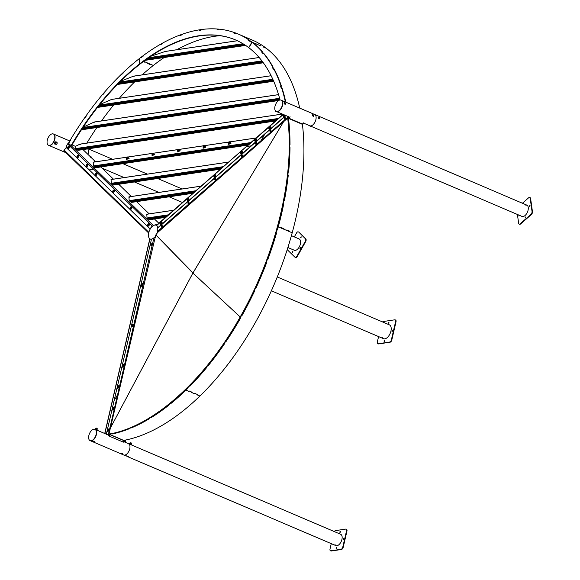 <?xml version="1.0" encoding="UTF-8"?>
<svg xmlns="http://www.w3.org/2000/svg" width="580" height="580" viewBox="0 0 580 580"><rect width="100%" height="100%" fill="white"/><g stroke="black" fill="none" stroke-linecap="round" stroke-linejoin="round"><path stroke-width="0.87" d="M384.011 340.931L384.134 341.417L384.598 340.329L384.011 340.931M384.736 340.583L384.409 341.344M388.223 322.741L388.339 323.227L388.926 322.632L388.81 322.139L388.223 322.741M388.948 322.393L388.622 323.154M391.863 330.977L391.978 331.47L392.566 330.875L392.442 330.382L391.863 330.977M392.587 330.636L392.261 331.397M383.728 338.771A7.511 4.045 113.1 0 1 382.865 337.944M277.276 276.964L389.419 324.873A7.511 4.045 113.1 0 1 390.927 331.115A7.511 4.045 113.1 0 1 383.518 338.691A7.511 4.045 113.1 0 1 382.445 337.763M395.357 319.979A2.153 1.16 113.1 0 1 395.582 320.029A2.153 1.16 113.1 0 1 396.01 321.82L391.797 340.01A2.153 1.16 113.1 0 1 390.057 342.222L378.566 343.925A2.153 1.16 113.1 0 1 378.189 343.882A2.153 1.16 113.1 0 1 378 343.759M382.546 321.936A2.153 1.16 113.1 0 1 383.3 321.516L394.784 319.812A2.153 1.16 113.1 0 1 395.161 319.856A2.153 1.16 113.1 0 1 395.596 321.639L391.384 339.829A2.153 1.16 113.1 0 1 389.637 342.04L378.153 343.751A2.153 1.16 113.1 0 1 377.776 343.708A2.153 1.16 113.1 0 1 377.341 341.917L378.58 336.581M299.911 248.501L300.433 247.45L299.911 248.501M292.255 252.496L292.769 251.444L292.255 252.496M300.599 237.735L301.121 236.683L300.599 237.735M294.51 250.335A6.148 3.306 113.1 0 1 294.147 250.06M291.414 235.661L299.128 238.953A6.148 3.306 113.1 0 1 299.693 239.337A6.148 3.306 113.1 0 1 299.49 246.478A6.148 3.306 113.1 0 1 294.299 250.263A6.148 3.306 113.1 0 1 293.734 249.879M294.321 236.901L296.525 232.993A2.153 1.16 113.1 0 1 298.243 231.862A2.153 1.16 113.1 0 1 298.446 232A2.153 1.16 113.1 0 1 298.664 232.043A2.153 1.16 113.1 0 1 298.86 232.174L305.834 238.945A2.153 1.16 113.1 0 1 305.66 241.635L297.315 256.396A2.153 1.16 113.1 0 1 295.597 257.527A2.153 1.16 113.1 0 1 295.401 257.404M298.86 232.174L305.413 238.764A2.153 1.16 113.1 0 1 305.239 241.461L296.895 256.222A2.153 1.16 113.1 0 1 295.176 257.353A2.153 1.16 113.1 0 1 294.981 257.215L288.006 250.451A2.153 1.16 113.1 0 1 288.18 247.754L288.231 247.667M300.57 247.704L300.244 248.465M292.907 251.698L292.581 252.46M301.259 236.937L300.933 237.698M87.921 154.36A6.148 3.306 -66.9 0 0 87.696 148.893A6.148 3.306 -66.9 0 1 88.182 153.424A6.148 3.306 -66.9 0 1 87.921 154.36M518.912 215.107L518.824 216.021L519.426 215.332M519.332 215.289L519.107 215.948M529.714 205.624L529.54 206.618L529.714 205.624M530.149 205.784L529.823 206.545M525.284 216.942L525.117 217.942L525.284 216.942M525.719 217.108L525.393 217.87M525.081 215.506A6.148 3.306 113.1 0 1 522 216.427L309.821 125.787A6.148 3.306 -66.9 0 0 312.903 124.867A6.148 3.306 -66.9 0 0 316.006 119.009A6.148 3.306 -66.9 0 0 314.65 114.485L526.836 205.124A6.148 3.306 113.1 0 1 528.184 209.648A6.148 3.306 113.1 0 1 525.081 215.506M522.413 203.232L528.612 197.802A2.153 1.16 113.1 0 1 529.685 197.475A2.153 1.16 113.1 0 1 530.185 198.28L532.048 211.526A2.153 1.16 113.1 0 1 530.939 214.354L520.224 223.749A2.153 1.16 113.1 0 1 519.151 224.076A2.153 1.16 113.1 0 1 518.65 223.271L517.411 214.469M529.881 197.606A2.153 1.16 113.1 0 1 530.105 197.657A2.153 1.16 113.1 0 1 530.598 198.462L532.462 211.7A2.153 1.16 113.1 0 1 531.36 214.535L520.644 223.931A2.153 1.16 113.1 0 1 519.564 224.257A2.153 1.16 113.1 0 1 519.375 224.126M523.856 203.848L523.45 203.674M525.545 205.037A6.148 3.306 113.1 0 1 526.836 205.124M525.966 205.219A6.148 3.306 113.1 0 1 527.039 205.226M319.261 118.059A0.739 0.413 48.7 0 0 319.16 117.921L319.819 118.385L319.13 118.871L318.152 117.697L318.485 117.218M340.496 531.824L340.38 531.331L339.8 531.925L339.916 532.418L340.496 531.824M340.518 531.577L340.192 532.346M343.737 539.146L343.614 538.653L343.15 539.741L343.737 539.146M343.751 538.907L343.425 539.668M336.755 547.991L336.639 547.498L336.052 548.093L336.175 548.586L336.755 547.991M336.777 547.752L336.451 548.513M121.51 454.046L123.685 454.974A6.148 3.306 -66.9 0 0 129.746 448.775A6.148 3.306 -66.9 0 0 128.513 443.664L340.692 534.303A6.148 3.306 113.1 0 1 341.924 539.414A6.148 3.306 113.1 0 1 335.863 545.613A6.148 3.306 113.1 0 1 334.914 544.736M346.289 529.264A2.153 1.16 113.1 0 1 346.514 529.315A2.153 1.16 113.1 0 1 346.949 531.106L343.208 547.274A2.153 1.16 113.1 0 1 341.461 549.485L331.252 551A2.153 1.16 113.1 0 1 330.875 550.957A2.153 1.16 113.1 0 1 330.68 550.833M334.298 531.577A2.153 1.16 113.1 0 1 335.508 530.613L345.724 529.091A2.153 1.16 113.1 0 1 346.101 529.134A2.153 1.16 113.1 0 1 346.528 530.925L342.787 547.092A2.153 1.16 113.1 0 1 341.04 549.303L330.832 550.819A2.153 1.16 113.1 0 1 330.455 550.783A2.153 1.16 113.1 0 1 330.027 548.992L331.26 543.649M336.074 545.686A6.148 3.306 113.1 0 1 335.327 544.917M126.73 456.155L128.231 456.692M48.647 145.319A6.148 3.306 -66.9 0 0 48.771 145.377A6.148 3.306 -66.9 0 0 54.832 139.178A6.148 3.306 -66.9 0 0 53.599 134.067A6.148 3.306 -66.9 0 0 53.469 134.024M285.367 103.24L284.954 104.269L283.975 103.095L284.396 102.943M313.707 115.347L313.207 116.341L312.315 115.21L312.649 114.724M313.135 116.312L313.222 116.297A0.739 0.413 48.7 0 1 313.135 116.268A0.739 0.413 48.7 0 0 313.135 116.268L313.316 116.326A0.972 0.544 48.7 0 1 312.431 115.427A0.972 0.544 48.7 0 1 312.381 115.253A0.972 0.544 48.7 0 1 312.489 114.825L312.526 114.796A0.972 0.544 48.7 0 0 312.489 114.825M276.348 111.483A6.148 3.306 -66.9 0 0 276.471 111.541A6.148 3.306 -66.9 0 0 282.54 105.35A6.148 3.306 -66.9 0 0 281.307 100.238A6.148 3.306 -66.9 0 0 281.177 100.188M303.463 123.069L309.821 125.787A6.148 3.306 -66.9 0 0 315.882 119.596A6.148 3.306 -66.9 0 0 314.65 114.485L281.307 100.238A6.148 3.306 -66.9 0 1 282.714 102.537A6.148 3.306 -66.9 0 1 280.872 109.12A6.148 3.306 -66.9 0 1 276.471 111.541L289.79 117.232M188.493 203.493L189.029 202.224M215.281 179.996L215.811 178.727M242.063 156.506L242.6 155.237M256.128 144.166L256.664 142.897M284.809 118.211L285.287 118.226M270.534 130.732L271.012 130.746M161.704 226.99L162.24 225.721M67.36 144.405A6.148 3.306 -66.9 0 0 67.425 144.115L68.302 143.419M148.85 232.348L64.083 150.017L64.046 150.764L64.083 150.017A6.148 3.306 -66.9 0 0 66.374 147.124M150.372 239.09A7.511 4.045 -66.9 0 0 150.495 239.149A7.511 4.045 -66.9 0 0 151.438 239.33A7.511 4.045 -66.9 0 1 150.495 239.149A7.511 4.045 -66.9 0 0 151.438 239.33M155.389 237.394L153.917 237.8A7.511 4.045 -66.9 0 1 151.489 239.119L114.115 400.577L118.523 393.182L114.115 400.577L106.727 432.484A2.153 1.16 -66.9 0 0 106.959 434.137A2.153 1.16 -66.9 0 0 107.155 434.275A2.153 1.16 -66.9 0 0 107.532 434.311L109.468 434.456L123.468 440.445L123.105 442.033L123.409 441.735L123.105 442.033L109.431 436.196L108.402 435.326A6.148 3.306 -66.9 0 0 107.67 434.761A6.148 3.306 -66.9 0 0 106.379 434.681M151.837 244.093L151.351 245.355M151.518 245.195L151.858 244.405M107.793 434.819A6.148 3.306 -66.9 0 0 106.633 434.783M93.09 441.119L94.09 441.547L92.923 441.75L94.482 441.837M93.162 441.373L94.047 441.554M121.271 453.857L122.453 453.683L122.829 453.951L122.394 454.198M92.923 441.75L92.517 441.423M90.212 440.67A6.148 3.306 -66.9 0 0 90.335 440.727A6.148 3.306 -66.9 0 0 96.396 434.529A6.148 3.306 -66.9 0 0 95.163 429.417A6.148 3.306 -66.9 0 0 95.04 429.367M127.194 456.112L123.685 454.974A6.148 3.306 -66.9 0 0 129.746 448.775A6.148 3.306 -66.9 0 0 128.513 443.664L123.598 441.568M77.785 150.3L75.581 148.603L75.407 146.363L79.895 144.174L80.606 144.478L79.895 144.174L282.424 114.086M81.903 129.688L82.382 129.644L81.671 129.347M83.194 127.15L94.192 122.046L94.903 122.351L94.192 122.046L278.545 94.656M97.715 107.329L98.223 107.285L97.513 106.988M99.731 104.574L111.483 99.47L112.187 99.775L111.483 99.47L271.15 75.748M117.776 84.383L117.232 84.426L117.776 84.383M120.647 81.251L133.378 76.219L134.082 76.517L133.378 76.219L259.188 57.522M68.708 143.405A0.972 0.797 -45.8 0 0 67.614 143.956L66.859 145.297A2.153 1.16 -66.9 0 0 66.686 147.987L89.269 169.925L94.794 168.657L94.663 167.011L93.445 165.952L93.184 162.168L126.679 157.194M126.643 157.231L93.155 162.212L93.859 162.509M95.649 167.649L94.663 167.011L249.19 144.05L94.663 167.011L94.794 168.657L93.677 169.266L89.269 169.925L150.234 229.035M83.005 149.589L94.156 160.421L94.279 162.008L94.156 160.421L95.591 161.813M251.684 145.667L251.125 145.877L251.684 145.667M285.744 115.507L157.702 227.824A7.511 4.045 -66.9 0 0 156.643 225.54L156.861 225.489M283.286 114.456L246.718 146.53L251.125 145.877L246.442 146.465L156.643 225.54M142.136 74.878A215.137 115.79 113.1 0 1 153.33 65.446L150.416 64.199A215.137 115.79 -66.9 0 0 150.039 64.496L147.458 63.387A215.137 115.79 113.1 0 1 147.827 63.097L144.913 61.85A215.137 115.79 -66.9 0 0 144.536 62.14L144.869 61.835L143.651 61.313M86.819 143.115A215.137 115.79 113.1 0 1 96.867 127.528M101.493 120.93A215.137 115.79 113.1 0 1 113.636 105.031M119.313 98.274A215.137 115.79 113.1 0 1 134.669 81.903M72.043 144.928L75.407 146.363M69.107 142.673L69.085 142.658A215.137 115.79 113.1 0 1 70.695 139.94L70.716 139.947M85.361 117.363L85.34 117.349A215.137 115.79 113.1 0 1 87.116 114.854L87.138 114.862M103.037 94.453L103.015 94.438A215.137 115.79 113.1 0 1 104.915 92.22L102.993 94.504L102.856 94.127A215.673 116.08 -66.9 0 0 86.978 114.521L85.144 117.102A215.673 116.08 -66.9 0 0 70.514 139.664L68.853 142.477A215.673 116.08 -66.9 0 0 68.454 143.159L71.064 145.696A209.22 112.6 113.1 0 1 139.664 63.858L140.084 64.039A209.22 112.6 113.1 0 1 235.734 40.005M121.771 74.421L121.735 74.407A215.137 115.79 113.1 0 1 123.721 72.507L123.757 72.522M143.267 61.596L144.536 62.14L143.282 61.589M69.085 142.658L68.875 142.434A215.673 116.08 113.1 0 1 70.484 139.707L70.6 139.758M85.34 117.349L85.173 117.058A215.673 116.08 113.1 0 1 86.942 114.565L87.014 114.593M103.015 94.438L102.892 94.09A215.673 116.08 113.1 0 1 104.791 91.872L104.842 91.894M121.735 74.407L121.662 74.008A215.673 116.08 113.1 0 1 123.649 72.116L123.692 72.13M123.649 72.116L123.721 72.507M147.871 63.111L147.537 63.408L150.039 64.474L150.372 64.184L144.869 61.835M250.19 41.484L250.161 41.47A215.137 115.79 113.1 0 0 248.719 40.455L248.958 39.977A215.673 116.08 113.1 0 1 250.4 40.991L250.814 41.173A215.673 116.08 113.1 0 1 252.329 42.297L260.768 45.907A215.673 116.08 -66.9 0 0 260.536 45.726L260.536 45.726A215.673 116.08 113.1 0 1 260.746 45.892L257.832 44.645A215.673 116.08 -66.9 0 0 257.592 44.471L255.012 43.362A215.673 116.08 113.1 0 1 255.243 43.544L252.329 42.297A215.673 116.08 113.1 0 1 262.37 51.743L261.957 51.562A215.673 116.08 113.1 0 1 263.175 52.983L263.581 53.172A215.673 116.08 -66.9 0 1 273.1 67.106L272.68 66.925A215.673 116.08 113.1 0 1 273.651 68.723L274.072 68.897A215.673 116.08 113.1 0 1 281.336 85.92L280.916 85.739A215.673 116.08 113.1 0 1 281.619 87.87L282.039 88.051A215.673 116.08 113.1 0 1 285.795 102.153A215.673 116.08 -66.9 0 0 282.047 88.087L281.633 87.906A215.673 116.08 -66.9 0 1 285.375 101.978M281.336 88.247L281.619 87.87M280.916 85.739L280.597 86.108A215.137 115.79 113.1 0 1 281.3 88.233M281.633 87.906L281.286 88.298L280.56 86.101L281.322 85.883A215.673 116.08 -66.9 0 0 274.086 68.926L274.057 68.918M273.383 69.143L273.651 68.723M272.68 66.925L272.382 67.338A215.137 115.79 113.1 0 1 273.354 69.129M262.928 53.447L263.175 52.983M280.909 85.709A215.673 116.08 -66.9 0 0 273.673 68.752L273.347 69.194L272.339 67.345L272.665 66.896A215.673 116.08 -66.9 0 0 263.197 53.005L262.899 53.498L261.638 52.026L261.935 51.54L261.681 52.011A215.137 115.79 113.1 0 1 262.899 53.432M250.161 41.47L250.4 40.991L250.161 41.528L248.675 40.477L249.349 40.143A215.673 116.08 -66.9 0 0 238.481 34.162L252.401 40.107A215.673 116.08 113.1 0 1 266.249 48.249L263.334 47.002A215.673 116.08 -66.9 0 0 263.095 46.82L263.037 46.792A215.673 116.08 -66.9 0 1 263.269 46.973L266.249 48.249A215.673 116.08 113.1 0 1 299.715 108.105M139.519 59.849L139.526 62.625M139.49 62.611L139.664 63.858L139.867 62.328L138.968 58.877L139.142 60.124L139.475 59.834M121.669 74.059L121.626 74.044A215.673 116.08 -66.9 0 0 104.821 91.836L104.958 92.213M141.157 57.688L141.121 57.674A215.137 115.79 113.1 0 1 143.151 56.137L141.092 57.739L141.056 57.261A215.673 116.08 -66.9 0 0 138.968 58.877A215.673 116.08 -66.9 0 0 123.678 72.079L123.765 72.514L121.713 74.472L121.626 74.044M251.35 43.717L248.755 47.654A209.22 112.6 113.1 0 0 235.524 39.919A209.22 112.6 113.1 0 0 139.664 63.858L140.084 64.039A209.22 112.6 113.1 0 0 71.485 145.877L71.064 145.696M280.031 99.999A209.22 112.6 113.1 0 0 248.755 47.654L251.887 42.101L252.307 42.282A215.673 116.08 -66.9 0 0 250.843 41.187L250.422 41.006A215.673 116.08 -66.9 0 1 251.887 42.101L251.321 43.703M262.349 51.721A215.673 116.08 -66.9 0 0 252.307 42.282L251.887 42.101A215.673 116.08 -66.9 0 1 261.935 51.54L262.341 51.729M272.665 66.896L273.086 67.077A215.673 116.08 -66.9 0 0 263.61 53.186L263.197 53.005M274.086 68.926L273.673 68.752M154.352 225.178A8.193 4.408 113.1 0 1 156.955 224.953M113.521 184.998L111.309 183.302L111.048 179.517L228.68 162.045M228.636 162.081L111.019 179.561L111.722 179.858M131.385 202.347L129.173 200.651L128.919 196.867L201.224 186.122M201.18 186.165L128.883 196.91L129.587 197.207M149.249 219.697L147.037 218L146.784 214.216L173.768 210.207M173.725 210.25L146.747 214.259L147.451 214.564M100.869 166.946L113.455 179.162M118.733 184.295L131.319 196.511M136.597 201.644L149.183 213.861M154.461 218.993L158.876 223.278M67.614 143.956L152.286 226.193A7.511 4.045 -66.9 0 0 150.06 228.955M152.286 226.193L152.968 225.888M150.756 56.267L165.206 51.482L165.909 51.787L165.206 51.482L237.401 40.759M164.176 57.514A215.137 115.79 113.1 0 0 153.33 65.446L150.372 64.184M248.936 39.962A215.673 116.08 -66.9 0 0 238.061 33.981A215.673 116.08 -66.9 0 0 235.632 33.002L235.407 33.546L233.718 32.937L233.943 32.393L233.762 32.901A215.137 115.79 113.1 0 1 235.4 33.495L235.603 32.995A215.673 116.08 113.1 0 0 233.965 32.4L233.965 32.407A215.673 116.08 -66.9 0 0 219.117 29.159L218.943 29.71L217.087 29.551L217.29 29.015A215.673 116.08 113.1 0 1 219.088 29.159L218.928 29.667A215.137 115.79 113.1 0 0 217.13 29.508L217.268 29.566M217.29 29L217.13 29.508M199.165 30.356A215.137 115.79 113.1 0 1 201.079 30.066L201.195 29.566A215.673 116.08 113.1 0 0 199.281 29.848L199.244 30.385M176.871 49.713A215.137 115.79 113.1 0 1 219.936 35.699M160.798 44.602L160.762 44.58A215.137 115.79 113.1 0 1 162.799 43.442L160.725 44.645L160.747 44.131A215.673 116.08 -66.9 0 0 143.159 55.673L143.188 56.151M180.293 35.431L180.242 35.409A215.137 115.79 113.1 0 1 182.236 34.691L182.272 34.706M234.146 33.089L234.153 33.067A215.137 115.79 113.1 0 1 234.182 33.075L233.762 32.901M141.121 57.674L141.092 57.231A215.673 116.08 113.1 0 1 143.122 55.702L143.159 55.716M160.762 44.58L160.783 44.109A215.673 116.08 113.1 0 1 162.813 42.971L162.85 42.985M180.242 35.409L180.315 34.916A215.673 116.08 113.1 0 1 182.309 34.198L182.338 34.213M238.271 34.075A215.673 116.08 -66.9 0 1 238.481 34.162A215.673 116.08 113.1 0 1 249.378 40.151L248.958 39.977M182.309 34.198L182.236 34.691M162.813 42.971L162.799 43.442M143.122 55.702L143.151 56.137M217.261 29A215.673 116.08 -66.9 0 0 201.231 29.558L201.1 30.109L199.121 30.399L199.252 29.855A215.673 116.08 -66.9 0 0 182.345 34.191L182.265 34.727L180.206 35.467L180.278 34.931A215.673 116.08 -66.9 0 0 162.85 42.956L162.828 43.464M281.199 228.1L278.277 226.852A215.673 116.08 -66.9 0 0 283.765 203.747L283.344 203.565A215.673 116.08 113.1 0 0 283.939 200.557L284.36 200.731A215.673 116.08 113.1 0 0 288.282 175.008L287.868 174.826A215.673 116.08 113.1 0 0 288.173 171.912L288.594 172.093A215.673 116.08 -66.9 0 0 290 147.465L289.579 147.291A215.673 116.08 113.1 0 0 289.594 144.529L290.014 144.71A215.673 116.08 -66.9 0 0 288.862 121.699L288.449 121.517A215.673 116.08 113.1 0 0 288.166 118.972L288.586 119.154A215.673 116.08 -66.9 0 0 288.499 118.407L302.419 124.352A215.673 116.08 113.1 0 1 292.204 232.798L289.282 231.558A215.673 116.08 -66.9 0 0 289.42 231.043L286.839 229.941A215.673 116.08 113.1 0 1 286.701 230.448L283.779 229.201A215.673 116.08 -66.9 0 0 283.917 228.694L281.336 227.592A215.673 116.08 113.1 0 1 281.199 228.1M288.499 118.407L288.47 118.429A0.972 0.544 48.7 0 1 287.607 117.356L261.123 140.592L260.681 141.853L264.726 134.226L261.123 140.592L157.484 231.5A7.511 4.045 -66.9 0 0 157.738 228.07L285.868 115.674A2.153 1.16 -66.9 0 1 285.962 115.594M285.186 117.573A0.863 0.464 -66.9 0 0 285.106 117.522A0.863 0.464 -66.9 0 0 284.381 118.052A0.863 0.464 -66.9 0 0 284.352 119.052A0.863 0.464 -66.9 0 0 284.432 119.103A0.863 0.464 -66.9 0 0 285.157 118.574A0.863 0.464 -66.9 0 0 285.186 117.573M284.686 119.088A0.863 0.464 113.1 0 1 284.758 118.305A0.863 0.464 113.1 0 1 285.273 117.711M270.918 130.094A0.863 0.464 -66.9 0 0 270.838 130.043A0.863 0.464 -66.9 0 0 270.113 130.572A0.863 0.464 -66.9 0 0 270.084 131.573A0.863 0.464 -66.9 0 0 270.164 131.624A0.863 0.464 -66.9 0 0 270.889 131.094A0.863 0.464 -66.9 0 0 270.918 130.094M270.411 131.609A0.863 0.464 113.1 0 1 270.49 130.826A0.863 0.464 113.1 0 1 271.005 130.232M287.868 116.413L288.405 118.008L302.412 123.99L302.434 124.439M287.448 116.232L287.607 117.356M107.532 434.311L109.555 434.326M107.953 434.492A2.153 1.16 113.1 0 1 107.575 434.449A2.153 1.16 113.1 0 1 107.38 434.326M188.928 391.297L188.935 391.355A215.673 116.08 -66.9 0 0 189.268 391.029L191.762 392.102A215.673 116.08 -66.9 0 1 191.436 392.421L194.438 393.704A215.673 116.08 113.1 0 0 194.764 393.378L197.265 394.451A215.673 116.08 113.1 0 1 196.939 394.77L199.897 396.038A215.673 116.08 113.1 0 1 123.7 440.409L109.779 434.456A215.673 116.08 -66.9 0 0 110.352 434.355L109.932 434.173A215.673 116.08 113.1 0 0 111.875 433.782L112.288 433.963A215.673 116.08 -66.9 0 0 129.42 428.707L129.006 428.526A215.673 116.08 113.1 0 0 131.015 427.707L131.428 427.88A215.673 116.08 -66.9 0 0 149.002 418.956L148.582 418.774A215.673 116.08 113.1 0 0 150.619 417.542L151.039 417.687M151.039 417.723A215.673 116.08 113.1 0 0 168.678 405.311L168.258 405.137A215.673 116.08 113.1 0 0 170.288 403.513L170.701 403.687A215.673 116.08 -66.9 0 0 185.977 390.086L188.935 391.355M276.399 233.08L276.109 232.906A215.673 116.08 113.1 0 0 276.979 229.861L277.399 230.035A215.673 116.08 -66.9 0 0 278.277 226.852L277.863 226.671A215.673 116.08 -66.9 0 0 283.337 203.616L283.75 203.798A215.673 116.08 -66.9 0 1 278.284 226.845L292.204 232.798A215.673 116.08 113.1 0 1 199.897 396.038L196.982 394.791A215.673 116.08 -66.9 0 0 197.309 394.465L194.728 393.363A215.673 116.08 113.1 0 1 194.394 393.682L191.472 392.385M284.07 121.829L283.649 121.626L287.673 118.124L288.507 118.479A215.673 116.08 -66.9 0 1 288.579 119.11L288.166 118.929A215.673 116.08 -66.9 0 0 288.086 118.298L288.086 118.298C295.409 175.798 276.74 253.982 240.599 317.13C205.023 380.683 153.461 426.728 109.417 434.268L109.417 434.268A215.673 116.08 -66.9 0 0 109.903 434.181L110.316 434.355A215.673 116.08 -66.9 0 1 109.837 434.449L109.004 434.094L110.388 428.033L192.901 273.093L193.314 273.245L192.893 273.042L283.649 121.626L192.915 273.064L240.192 316.963C204.617 380.487 153.04 426.662 109.004 434.094M288.456 121.561L288.869 121.735A215.673 116.08 -66.9 0 1 290.014 144.659L289.594 144.485A215.673 116.08 -66.9 0 0 288.456 121.561L288.456 121.561M289.579 147.334L290 147.508A215.673 116.08 -66.9 0 1 288.601 172.042L288.18 171.868A215.673 116.08 -66.9 0 0 289.579 147.334L289.579 147.334M287.861 174.877L288.282 175.059A215.673 116.08 -66.9 0 1 284.367 200.687L283.954 200.506A215.673 116.08 -66.9 0 0 287.861 174.877L287.861 174.877M191.48 392.435A215.673 116.08 -66.9 0 0 191.806 392.116L189.225 391.014A215.673 116.08 113.1 0 1 188.892 391.333L185.977 390.086A215.673 116.08 -66.9 0 1 170.737 403.658L170.317 403.484A215.673 116.08 -66.9 0 0 185.556 389.912L185.97 390.093A215.673 116.08 -66.9 0 0 188.043 388.056L187.623 387.882A215.673 116.08 113.1 0 0 189.595 385.903L190.015 386.077A215.673 116.08 113.1 0 0 206.69 367.553L206.277 367.372A215.673 116.08 113.1 0 0 208.148 365.081L208.561 365.262A215.673 116.08 113.1 0 0 224.235 344.223L223.815 344.041A215.673 116.08 113.1 0 0 225.555 341.489L225.968 341.663A215.673 116.08 113.1 0 0 240.308 318.558L239.888 318.376A215.673 116.08 113.1 0 0 241.454 315.614L241.766 315.687M168.642 405.297L168.229 405.159A215.673 116.08 -66.9 0 1 150.655 417.52L151.076 417.701A215.673 116.08 -66.9 0 0 168.642 405.34M148.966 418.941L148.553 418.796A215.673 116.08 -66.9 0 1 131.051 427.692L131.464 427.866A215.673 116.08 -66.9 0 0 148.966 418.977M129.391 428.692L128.97 428.54A215.673 116.08 -66.9 0 1 111.904 433.775L112.324 433.956A215.673 116.08 -66.9 0 0 129.391 428.714M162.132 225.511A0.863 0.464 -66.9 0 0 162.052 225.46A0.863 0.464 -66.9 0 0 161.327 225.99A0.863 0.464 -66.9 0 0 161.298 226.99A0.863 0.464 -66.9 0 0 161.378 227.041A0.863 0.464 -66.9 0 0 162.103 226.512A0.863 0.464 -66.9 0 0 162.132 225.511M161.631 227.034A0.863 0.464 113.1 0 1 161.711 226.251A0.863 0.464 113.1 0 1 162.219 225.649M188.92 202.021A0.863 0.464 -66.9 0 0 188.841 201.963A0.863 0.464 -66.9 0 0 188.116 202.493A0.863 0.464 -66.9 0 0 188.087 203.493A0.863 0.464 -66.9 0 0 188.167 203.551A0.863 0.464 -66.9 0 0 188.892 203.014A0.863 0.464 -66.9 0 0 188.92 202.021M188.413 203.536A0.863 0.464 113.1 0 1 188.493 202.754A0.863 0.464 113.1 0 1 189.007 202.152M242.491 155.027A0.863 0.464 -66.9 0 0 242.411 154.976A0.863 0.464 -66.9 0 0 241.686 155.505A0.863 0.464 -66.9 0 0 241.657 156.506A0.863 0.464 -66.9 0 0 241.737 156.556A0.863 0.464 -66.9 0 0 242.462 156.027A0.863 0.464 -66.9 0 0 242.491 155.027M241.99 156.542A0.863 0.464 113.1 0 1 242.063 155.759A0.863 0.464 113.1 0 1 242.578 155.165M215.709 178.524A0.863 0.464 -66.9 0 0 215.63 178.466A0.863 0.464 -66.9 0 0 214.897 178.995A0.863 0.464 -66.9 0 0 214.868 179.996A0.863 0.464 -66.9 0 0 214.948 180.054A0.863 0.464 -66.9 0 0 215.68 179.524A0.863 0.464 -66.9 0 0 215.709 178.524M215.202 180.039A0.863 0.464 113.1 0 1 215.281 179.256A0.863 0.464 113.1 0 1 215.789 178.662M256.556 142.687A0.863 0.464 -66.9 0 0 256.476 142.637A0.863 0.464 -66.9 0 0 255.751 143.166A0.863 0.464 -66.9 0 0 255.722 144.166A0.863 0.464 -66.9 0 0 255.802 144.217A0.863 0.464 -66.9 0 0 256.527 143.688A0.863 0.464 -66.9 0 0 256.556 142.687M256.048 144.21A0.863 0.464 113.1 0 1 256.128 143.427A0.863 0.464 113.1 0 1 256.643 142.825M157.484 231.5L157.912 232.942M151.735 243.905A0.863 0.464 -66.9 0 0 151.655 243.846A0.863 0.464 -66.9 0 0 150.93 244.376A0.863 0.464 -66.9 0 0 150.901 245.376A0.863 0.464 -66.9 0 0 150.981 245.434A0.863 0.464 -66.9 0 0 151.706 244.905A0.863 0.464 -66.9 0 0 151.735 243.905M151.235 245.42A0.863 0.464 113.1 0 1 151.307 244.637A0.863 0.464 113.1 0 1 151.822 244.042M289.362 231.029L289.239 231.536L286.738 230.47L286.861 229.963L289.362 231.029M283.859 228.68L283.736 229.187L281.235 228.114L281.358 227.614L283.859 228.68M276.529 233.08A215.673 116.08 113.1 0 1 267.858 259.383L267.438 259.209A215.673 116.08 113.1 0 1 266.314 262.225L266.727 262.399A215.673 116.08 113.1 0 1 255.932 288.173L255.512 287.992A215.673 116.08 113.1 0 1 254.149 290.913L254.569 291.095A215.673 116.08 113.1 0 1 241.867 315.788M266.293 262.276L266.706 262.45A215.673 116.08 -66.9 0 1 255.954 288.122L255.533 287.941A215.673 116.08 -66.9 0 0 266.293 262.276L266.445 262.327A215.137 115.79 113.1 0 1 266.445 262.334L266.727 262.399M254.548 291.138L254.127 290.964A215.673 116.08 -66.9 0 1 241.483 315.563L241.896 315.745A215.673 116.08 -66.9 0 0 254.548 291.138L254.279 290.971A215.137 115.79 113.1 0 1 254.294 291M277.414 229.985A215.673 116.08 -66.9 0 0 278.284 226.845L277.863 226.671A215.673 116.08 -66.9 0 1 276.993 229.811L277.284 229.985M267.873 259.332A215.673 116.08 -66.9 0 0 276.515 233.131L276.094 232.957A215.673 116.08 -66.9 0 1 267.46 259.159L267.873 259.332L267.438 259.202M240.28 318.601L239.859 318.427A215.673 116.08 -66.9 0 1 225.584 341.446L225.997 341.62A215.673 116.08 -66.9 0 0 240.28 318.601L240.171 318.5M224.155 344.187L223.786 344.085A215.673 116.08 -66.9 0 1 208.176 365.045L208.597 365.219A215.673 116.08 -66.9 0 0 224.206 344.266M206.632 367.524L206.241 367.408A215.673 116.08 -66.9 0 1 189.631 385.867L190.044 386.048A215.673 116.08 -66.9 0 0 206.661 367.589M188 388.042L187.594 387.911A215.673 116.08 -66.9 0 1 185.556 389.912L185.97 390.093A215.673 116.08 -66.9 0 0 188.007 388.092M274.811 109.141A6.148 3.306 -66.9 0 0 276.225 111.44A6.148 3.306 -66.9 0 0 280.626 109.011A6.148 3.306 -66.9 0 0 282.467 102.428A6.148 3.306 -66.9 0 0 281.053 100.13A6.148 3.306 -66.9 0 0 276.653 102.559A6.148 3.306 -66.9 0 0 274.811 109.141M53.425 142.035A6.148 3.306 -66.9 0 0 53.345 133.958A6.148 3.306 -66.9 0 0 48.444 137.199A6.148 3.306 -66.9 0 0 48.517 145.268A6.148 3.306 -66.9 0 0 53.425 142.035M48.517 145.268L48.771 145.377A6.148 3.306 -66.9 0 0 53.672 142.143A6.148 3.306 -66.9 0 0 53.599 134.067L69.738 140.962M93.837 429.193A6.148 3.306 -66.9 0 0 89.11 434.579A6.148 3.306 -66.9 0 0 90.081 440.619A6.148 3.306 -66.9 0 0 91.161 440.742A6.148 3.306 -66.9 0 0 95.888 435.348A6.148 3.306 -66.9 0 0 94.917 429.309A6.148 3.306 -66.9 0 0 93.837 429.193M90.081 440.619L90.335 440.727A6.148 3.306 -66.9 0 0 91.415 440.851A6.148 3.306 -66.9 0 0 96.135 435.457A6.148 3.306 -66.9 0 0 95.163 429.417L107.67 434.761M92.938 440.981L94.272 441.554M154.49 237.459A7.511 4.045 -66.9 0 0 155.114 236.749M157.1 233.254A7.511 4.045 -66.9 0 0 157.456 232.218M156.535 225.431A7.511 4.045 -66.9 0 0 156.15 225.221A7.511 4.045 -66.9 0 0 154.831 225.069A7.511 4.045 -66.9 0 0 149.053 231.659A7.511 4.045 -66.9 0 0 150.242 239.04A7.511 4.045 -66.9 0 0 151.467 239.199M156.491 225.366A7.511 4.045 -66.9 0 0 156.397 225.33L283.047 114.354M141.44 284.983L141.506 284.468L141.114 284.845M141.361 285.976L141.056 284.548L142.216 284.004L142.26 285.36L141.375 285.983L142.252 285.36L142.216 284.004M141.397 284.127L142.368 283.656L142.513 285.295L141.223 286.324L140.897 285.302M142.441 283.7L142.68 285.367L141.31 286.353M132.081 325.402L132.153 324.894L131.754 325.271M132.856 324.423L132.9 325.786L132.015 326.402L132.893 325.786L132.856 324.423L131.703 324.967L132.008 326.402M132.044 324.553L133.008 324.082L133.161 325.714L131.863 326.75L131.544 325.728M133.088 324.126L133.327 325.786L131.95 326.779M122.394 365.697L122.844 365.589M123.496 364.842L122.344 365.393L122.648 366.821L123.533 366.205L123.504 364.849L123.54 366.212L122.656 366.828M122.684 364.972L123.649 364.501L123.801 366.139L122.51 367.176L122.184 366.147M123.728 364.544L123.968 366.212L122.597 367.198M118.581 386.07L118.632 387.433L117.747 388.049L118.624 387.425L118.588 386.07L117.428 386.613L117.733 388.042M117.537 387.193L117.878 386.534L117.537 387.193M117.769 386.2L118.74 385.722L118.885 387.36L117.595 388.397L117.269 387.367M118.813 385.765L119.052 387.433L117.682 388.419M113.564 407.74L113.615 409.103L112.73 409.719L113.607 409.103L113.571 407.74L112.411 408.284L112.716 409.719M112.52 408.864L112.861 408.211L112.52 408.864M112.912 408.458L112.469 408.588M112.752 407.87L113.724 407.399L113.868 409.03L112.578 410.067L112.252 409.045M113.796 407.443L114.035 409.103L112.665 410.096M108.583 429.28L108.627 430.643L107.742 431.259L108.619 430.635L108.583 429.28L107.43 429.824L107.735 431.252M107.532 430.403L107.88 429.744L107.532 430.403M107.771 429.41L108.735 428.932L108.888 430.57L107.59 431.607L107.271 430.577M108.815 428.975L109.054 430.643L107.677 431.629M161.987 227.07L162.284 225.794M188.775 203.573L189.065 202.297M215.557 180.076L215.854 178.799M242.346 156.578L242.643 155.302M256.411 144.246L256.701 142.97M270.766 131.645L271.063 130.369M285.041 119.125L285.338 117.856M204.406 147.871C206.11 146.943 206.088 146.747 204.341 147.284C202.645 148.212 202.667 148.407 204.406 147.871M204.319 147.675C206.023 146.747 206.001 146.551 204.262 147.095C202.558 148.016 202.579 148.212 204.319 147.675M205.704 146.994L205.175 146.784M203.246 147.632L203.043 148.161M203.109 146.696L203.971 146.776L204.581 146.037A0.805 0.805 0 0 0 203.043 146.457A0.805 0.805 0 0 0 203.109 146.696L204.588 146.051M203.218 146.827L204.936 146.232L205.248 146.936L204.312 147.566L204.929 147.24M205.03 147.168L204.472 146.624M203.732 147.762L204.312 147.566L203.305 147.762L203 147.059M203.5 147.037L203.573 147.784M204.936 146.232L204.428 146.254M203.181 146.856L204.66 146.211M228.788 143.833L228.694 144.42L231.108 143.144M228.614 144.224L230.695 142.992M228.81 143.173L230.115 142.252A0.805 0.805 0 0 0 228.999 141.861A0.805 0.805 0 0 0 228.636 142.897L228.81 143.173M228.788 142.999L230.463 142.463L230.768 143.166L229.752 143.811L230.441 143.456M230.506 143.412L229.912 142.876M228.94 143.267L229.252 143.971L229.752 143.811L229.056 143.992L228.527 143.238M230.463 142.463L230.042 142.441M228.708 143.064L230.188 142.419M177.531 151.88L180.177 150.785L179.604 150.582M177.756 151.394L180.032 150.546M177.719 150.749L179.06 149.836A0.805 0.805 0 0 0 177.958 149.437A0.805 0.805 0 0 0 177.582 150.488L177.719 150.749M179.698 150.793L178.589 151.438L179.387 151.047L179.046 151.228L179.046 150.271L179.698 150.793M178.249 151.547L177.487 150.793L178.742 150.524M178.589 151.438L178.096 151.583L177.792 150.873M177.654 150.648L179.133 150.002M151.989 155.701L154.65 154.577L154.055 154.381M152.25 155.172L154.534 154.352M152.156 154.498L153.533 153.627A0.805 0.805 0 0 0 152.446 153.229A0.805 0.805 0 0 0 152.054 154.28L152.96 154.048M152.322 154.302L153.845 153.903L153.838 154.853M152.685 155.346L151.982 154.555M152.997 155.251L152.518 155.382L152.207 154.679M153.135 154.352L153.446 155.056M153.845 153.903L153.135 153.91M152.127 154.447L153.606 153.794M126.462 159.5L129.123 158.369L128.513 158.18M126.737 158.963L129.014 158.151M126.643 158.326L127.999 157.426A0.805 0.805 0 0 0 126.918 157.013A0.805 0.805 0 0 0 126.527 158.072L126.643 158.326M126.81 158.079L128.31 157.702L128.318 158.637M127.194 159.13L126.462 158.34M127.448 159.05L126.976 159.181L126.665 158.471M127.585 158.159L127.897 158.862M128.31 157.702L127.629 157.695M126.6 158.238L128.078 157.586M157.608 224.489L156.484 224.815M157.521 224.46L156.651 224.395L156.556 224.83M157.028 224.895L156.665 224.851M68.164 147.407L68.563 147.023M68.078 148.262L67.628 147.675L68.926 146.283L69.172 146.646L67.846 147.907M67.998 146.805L67.882 147.407L68.259 146.914M68.114 146.414L69.361 146.269C69.23 148.139 68.665 148.813 67.657 148.284L67.614 147.588M68.027 148.639L67.657 148.284M69.158 145.986L69.528 146.341C69.397 148.212 68.831 148.886 67.824 148.357M77.452 156.426L77.85 156.042M78.459 155.665L77.133 156.926L78.452 155.657L78.22 155.302L78.452 155.657M77.372 157.281L76.915 156.694L78.22 155.302M77.285 155.824L77.169 156.426L77.539 155.933M77.401 155.433L78.648 155.288C78.517 157.158 77.952 157.832 76.944 157.303L76.901 156.607M77.314 157.659L76.944 157.303M78.445 155.005L78.815 155.36C78.684 157.231 78.119 157.898 77.111 157.376M86.601 165.307L87 164.93M87.609 164.546L86.282 165.815L87.602 164.546L87.37 164.191L87.602 164.546M86.522 166.17L86.065 165.583L87.37 164.191M86.434 164.713L86.319 165.315L86.688 164.821M86.55 164.321L87.515 163.843L87.797 164.176C87.667 166.047 87.102 166.714 86.094 166.184L86.05 165.488M86.463 166.547L86.094 166.184M87.594 163.893L87.964 164.249C87.834 166.119 87.268 166.786 86.26 166.257M95.751 174.196L96.15 173.819M96.512 173.079L96.758 173.434L95.432 174.703M95.671 175.059L95.214 174.464L96.512 173.072L96.751 173.434L95.424 174.696M95.584 173.594L95.468 174.203L95.838 173.71M95.7 173.21L96.664 172.731L96.947 173.065C96.816 174.935 96.251 175.602 95.243 175.073L95.2 174.377M95.613 175.428L95.243 175.073M96.744 172.775L97.114 173.13C96.983 175 96.418 175.675 95.41 175.145M113.18 191.124L113.578 190.74M114.188 190.363L112.861 191.625L114.18 190.356L113.941 190.001L114.18 190.356M113.1 191.987L112.643 191.393L113.948 190.008M113.013 190.523L112.897 191.124L113.267 190.631M113.129 190.131L114.376 189.986C114.246 191.857 113.68 192.531 112.672 192.002L112.629 191.306M113.042 192.357L112.672 192.002M114.173 189.704L114.543 190.059C114.412 191.929 113.847 192.604 112.839 192.074M130.609 208.046L131.007 207.669M131.617 207.292L130.29 208.554L131.609 207.285L131.377 206.93L131.609 207.285M130.529 208.909L130.072 208.321L131.377 206.93M130.442 207.451L130.326 208.053L130.696 207.56M130.558 207.06L131.805 206.915C131.674 208.786 131.109 209.46 130.101 208.93L130.058 208.235M130.471 209.286L130.101 208.93M131.602 206.632L131.972 206.987C131.841 208.858 131.276 209.525 130.268 208.996M148.001 224.873L148.096 224.322L147.697 224.707M148.038 224.975L148.436 224.598M149.046 224.213L147.719 225.482L149.038 224.213L148.799 223.858L149.046 224.213M147.987 223.989L148.951 223.51L149.234 223.844C149.103 225.714 148.538 226.381 147.53 225.852L147.487 225.156M147.9 226.207L147.53 225.852M149.031 223.561L149.401 223.916C149.27 225.787 148.705 226.454 147.697 225.924M283.642 115.522L283.758 114.92M284.519 114.978L283.417 116.275M284.722 115.065L283.714 116.594L283.272 116.616L282.946 115.594M284.889 115.137L283.881 116.66L283.359 116.645M269.214 127.788L269.287 127.281L268.888 127.658M269.367 128.042L269.482 127.441M269.758 126.795L269.142 128.789M269.178 126.94L270.222 126.513M269.7 126.491C270.787 126.839 270.7 127.716 269.439 129.108L268.997 129.137L268.678 128.115M269.867 126.563C270.954 126.911 270.867 127.781 269.606 129.18L269.084 129.166M255.149 140.128L255.222 139.613L254.823 139.99M255.301 140.375L255.425 139.773M255.925 139.149L255.461 139.106L255.077 141.121L255.925 139.142M255.113 139.272L256.157 138.845M255.642 138.83C256.723 139.178 256.635 140.048 255.374 141.447L254.613 140.447M255.809 138.903C256.889 139.251 256.802 140.121 255.541 141.52L255.026 141.498M241.244 152.714L241.36 152.112M241.635 151.467L241.012 153.461M241.048 151.612L242.092 151.184M241.577 151.162C242.657 151.51 242.57 152.381 241.316 153.78L240.874 153.809L240.548 152.779M241.744 151.235C242.824 151.583 242.737 152.453 241.483 153.852L240.961 153.838M214.455 176.211L214.571 175.602M214.846 174.964L214.23 176.951M214.267 175.109L215.311 174.674M214.788 174.66C215.876 175.008 215.789 175.878 214.527 177.277L214.085 177.306L213.766 176.276M214.955 174.732C216.043 175.08 215.956 175.95 214.694 177.35L214.172 177.328M187.666 199.701L187.789 199.1M188.065 198.454L187.442 200.448M187.188 199.324L187.63 199.172M187.478 198.599L188.522 198.171M188.007 198.157C189.087 198.505 189 199.375 187.739 200.774L187.304 200.803L186.977 199.774M188.174 198.23C189.254 198.577 189.167 199.448 187.905 200.847L187.391 200.825M160.732 222.952L160.798 222.437L160.406 222.814M160.885 223.198L161.001 222.597M161.276 221.951L160.653 223.945M160.689 222.096L161.733 221.669M161.218 221.654C162.299 222.002 162.212 222.872 160.957 224.271L160.515 224.293L160.189 223.271M161.385 221.727C162.465 222.067 162.378 222.945 161.124 224.337L160.602 224.322M90.987 156.629L89.936 156.325M91.335 157.68L91.038 156.672L90.023 156.404M90.096 156.883L90.908 157.151L90.444 157.224M91.132 157.557L90.908 157.151M121.285 453.582L122.793 454.031M122.51 453.625L120.908 453.596M121.017 453.821L122.757 454.002M124.279 441.858L125.903 442.511M123.801 442.264C122.764 441.547 123.272 441.431 125.324 441.924L125.976 442.424M123.641 441.583L123.772 441.017L125.055 441.119L125.613 442.054M125.534 441.308L125.381 441.946M124.562 441.003L124.41 441.67M128.629 456.525L126.94 456.366L128.158 456.692L128.412 456.17M128.274 456.083L126.744 456.09M130.116 444.352L131.762 445.056M129.847 444.831C128.528 444.106 128.898 443.947 130.95 444.345L131.74 445.005M129.441 444.062L129.565 443.548L130.746 443.57L131.595 444.084L131.479 444.563M131.247 443.736L131.094 444.396M130.232 443.468L130.079 444.135M313.301 116.297L313.512 116.362A0.972 0.544 48.7 0 0 313.765 116.275A0.972 0.544 48.7 0 0 313.78 116.261M313.512 116.362L313.548 116.334A0.972 0.544 48.7 0 0 313.802 116.246A0.972 0.544 48.7 0 0 313.86 115.645A0.972 0.544 48.7 0 0 312.968 114.746L312.867 115.087M313.352 116.297L312.772 114.709A0.972 0.544 48.7 0 0 312.526 114.796A0.972 0.544 48.7 0 0 312.548 115.587A0.972 0.544 48.7 0 0 313.352 116.297L313.316 116.326M313.548 116.334L312.968 114.746M318.384 118.081L319.464 117.733A0.972 0.544 48.7 0 0 318.471 117.225A0.972 0.544 48.7 0 0 318.355 117.283A0.972 0.544 48.7 0 0 318.384 118.081L319.16 117.921M318.485 118.407L318.493 118.327A0.972 0.544 48.7 0 0 319.16 118.82A0.972 0.544 48.7 0 0 319.486 118.835A0.972 0.544 48.7 0 0 319.602 118.769A0.972 0.544 48.7 0 0 319.616 118.755L319.638 118.74A0.972 0.544 48.7 0 0 319.609 117.95L318.529 118.298A0.972 0.544 48.7 0 0 319.638 118.74M318.34 117.305A0.972 0.544 48.7 0 0 318.326 117.312A0.972 0.544 48.7 0 0 318.217 117.747A0.972 0.544 48.7 0 0 318.348 118.11M56.811 142.035L57.079 142.397C55.622 141.426 54.803 141.904 54.614 143.84L56.122 144.347M56.992 142.31C55.535 141.339 54.708 141.825 54.527 143.753L54.788 144.115M57.086 143.354L57.079 142.397M56.804 142.934L55.724 142.977L55.687 144.079M55.433 144.188L54.955 142.963L56.144 142.288L56.927 142.694L56.021 142.528L55.274 143.274L55.433 144.188L56.333 144.347M57.079 143.601L56.927 142.694M57.021 143.195A0.913 0.754 134.2 0 0 55.368 143.746A0.913 0.754 134.2 0 0 55.963 144.29M95.932 429.751L97.578 430.454L94.801 429.686M95.279 429.468L95.41 428.917L96.657 428.997L97.281 429.954M97.143 429.178L96.998 429.824M96.157 428.881L96.004 429.548M285.055 104.168L285.302 104.233A0.972 0.544 48.7 0 0 285.418 104.168A0.972 0.544 48.7 0 0 285.433 104.153M285.302 104.233L285.338 104.204A0.972 0.544 48.7 0 0 285.454 104.139A0.972 0.544 48.7 0 0 285.433 103.349A0.972 0.544 48.7 0 0 284.461 102.602L284.432 102.631M284.142 102.711L284.178 102.682A0.972 0.544 48.7 0 0 284.142 102.711A0.972 0.544 48.7 0 0 284.033 103.146A0.972 0.544 48.7 0 0 284.164 103.501A0.972 0.544 48.7 0 0 284.976 104.219A0.972 0.544 48.7 0 0 285.135 104.248L285.164 104.219A0.972 0.544 48.7 0 1 284.258 103.574A0.972 0.544 48.7 0 1 284.178 102.682A0.972 0.544 48.7 0 1 284.294 102.616L285.164 104.219M285.338 104.204L284.461 102.602M287.673 118.124C295.082 175.573 276.312 253.83 240.192 316.963L192.901 273.093M283.649 121.626L157.579 232.544L155.832 234.922L192.893 273.042M156.172 235.204L193.314 273.245M192.879 273.071L110.388 428.025L155.694 235.161M110.388 428.025L110.824 428.207M378.153 343.751L378.566 343.925M389.637 342.04L390.057 342.222M391.384 339.829L391.797 340.01M395.596 321.639L396.01 321.82M296.895 256.222L297.315 256.396M305.239 241.461L305.66 241.635M305.413 238.764L305.834 238.945M520.224 223.749L520.644 223.931M530.939 214.354L531.36 214.535M532.048 211.526L532.462 211.7M530.185 198.28L530.598 198.462M346.528 530.925L346.949 531.106M330.832 550.819L331.252 551M341.04 549.303L341.461 549.485M342.787 547.092L343.208 547.274M303.855 122.728L302.412 123.99M290.181 116.884L288.738 118.153M288.55 116.703L287.977 117.203M109.431 436.196L109.801 434.601M108.402 435.326L108.619 434.391M104.871 433.564L149.937 238.88M278.349 118.472L75.581 148.603M276.08 120.466L77.285 150.002M277.211 119.473L76.321 149.321M279.582 98.288L82.954 127.499M280.002 99.876L81.744 129.333M279.792 99.086L82.346 128.419M272.832 79.286L99.34 105.067M273.521 80.837L97.853 106.938M273.18 80.062L98.593 106.002M261.935 60.9L119.886 82.005M263.052 62.386L117.972 83.941M262.501 61.647L118.922 82.976M256.092 138.004L229.818 141.904M228.752 142.064L204.29 145.696M203.225 145.856L178.763 149.488M177.697 149.647L153.236 153.279M152.17 153.439L127.709 157.071M250.893 142.557L93.445 165.952M249.755 143.557L94.185 166.67M71.224 145.768L153.417 225.598M257.788 44.631L255.287 43.565M223.438 166.641L111.309 183.302M221.168 168.628L113.013 184.701M222.299 167.642L112.049 184.019M195.982 190.726L129.173 200.651M193.713 192.712L130.877 202.05M194.844 191.719L129.913 201.369M168.526 214.81L147.037 218M166.257 216.797L148.741 219.399M167.388 215.804L147.777 218.718M248.624 144.55L95.149 167.352M242.962 43.717L148.611 57.732M245.086 45.051L145.674 59.82M244.042 44.384L147.117 58.783M108.46 434.173L153.917 237.8M141.121 284.628L141.549 284.969L141.121 284.628M131.762 325.046L132.189 325.387L131.762 325.046M122.409 365.473L122.837 365.813L122.409 365.473M117.493 386.693L117.921 387.034L117.493 386.693M112.476 408.363L112.904 408.704L112.476 408.363M107.488 429.903L107.916 430.244L107.488 429.903M229.687 142.593L230.042 142.223L229.056 142.557M178.546 150.227L179.024 149.814L178.089 150.097M152.62 153.859L152.156 154.519M127.419 157.847L127.991 157.405L127.107 157.644M68.933 146.291L69.165 146.638L67.838 147.907M68.353 146.791L67.744 147.371L68.353 146.791M77.64 155.81L77.031 156.39L77.64 155.81M86.79 164.698L86.181 165.278L86.79 164.698M95.939 173.579L95.33 174.167L95.939 173.579M113.368 190.508L112.759 191.088L113.368 190.508M130.797 207.437L130.188 208.017L130.797 207.437M148.226 224.358L147.617 224.946L148.226 224.358M284.505 114.978L283.41 116.268L283.794 114.253M283.475 114.622L283.294 115.55L283.475 114.622M269.2 127.143L269.019 128.071L269.2 127.143M255.7 139.127L255.077 141.121M255.142 139.483L254.961 140.403L255.142 139.483M241.077 151.815L240.896 152.736L241.077 151.815M214.288 175.312L214.107 176.233L214.288 175.312M187.507 198.81L187.325 199.73L187.507 198.81M160.718 222.299L160.537 223.227L160.718 222.299M125.41 441.017L124.301 440.757M130.043 443.258L131.247 443.794M55.731 144.13L55.738 144.137A0.805 0.805 0 0 0 56.876 144.13A0.805 0.805 0 0 0 56.876 142.992L56.862 142.984A0.805 0.805 0 0 1 56.876 142.992L55.839 143.086L55.731 144.13M96.686 428.765L95.707 428.7M284.142 103.733L284.831 103.668M284.171 103.697L284.896 103.624M377.776 343.708L378.189 343.882M395.161 319.856L395.582 320.029M271.368 290.783L383.518 338.691M295.176 257.353L295.597 257.527M298.243 231.862L298.664 232.043M88.153 148.828L112.621 159.282M122.895 163.669L147.363 174.123M157.637 178.51L182.106 188.964M192.379 193.357L192.785 193.524M102.138 168.171L124.142 177.574M134.415 181.96L158.884 192.415M169.157 196.801L182.541 202.521M287.876 247.522L294.299 250.263M519.151 224.076L519.564 224.257M529.685 197.475L530.105 197.657M346.101 529.134L346.514 529.315M330.455 550.783L330.875 550.957M127.346 456.533L335.863 545.613M48.771 145.377L66.033 152.75M303.768 123.206L302.463 124.352M63.88 150.662L148.69 233.022M123.504 441.982L123.881 440.372M104.734 433.507L149.807 238.793M90.335 440.727L121.068 453.857M275.478 120.995L77.959 150.343M282.358 114.057L80.105 144.108M278.69 100.514L82.164 129.71M278.538 94.62L94.409 121.981M273.702 81.251L97.991 107.358M271.135 75.719L111.722 99.405M263.342 62.785L117.522 84.455M259.159 57.492L133.647 76.139M256.135 137.96L229.774 141.875M228.788 142.02L204.247 145.667M203.261 145.812L178.72 149.459M177.734 149.611L153.192 153.25M152.207 153.403L127.665 157.049M220.567 169.164L113.687 185.042M193.111 193.249L131.551 202.391M165.655 217.326L149.415 219.74M248.023 145.08L95.823 167.692M245.63 45.414L144.913 60.378M237.343 40.73L165.576 51.395M238.481 34.162L238.061 33.981M107.575 434.449L107.155 434.275M148.799 223.858L147.501 225.243L147.951 225.838M125.563 441.344L125.592 441.213A0.805 0.805 0 0 0 125.193 440.322A0.805 0.805 0 0 0 124.026 440.851L123.99 440.981M131.399 443.845L131.428 443.707A0.805 0.805 0 0 0 130.978 442.794A0.805 0.805 0 0 0 129.862 443.345L129.826 443.483M303.898 123.257A0.805 0.805 0 0 0 304.978 123.721M309.735 125.751A0.805 0.805 0 0 0 310.815 126.215M97.215 429.236L97.251 429.106A0.805 0.805 0 0 0 95.997 428.265A0.805 0.805 0 0 0 95.678 428.743L95.642 428.874M275.5 110.889A0.805 0.805 0 0 0 276.631 111.614"/></g></svg>
